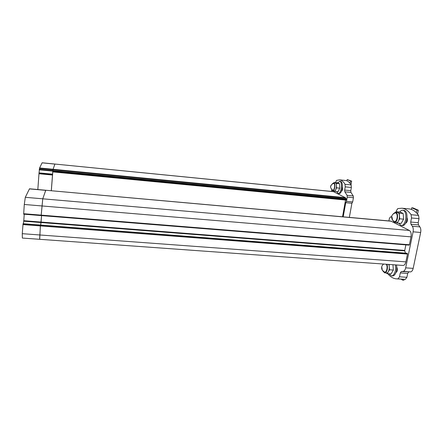 <?xml version="1.0" encoding="UTF-8"?>
<svg xmlns="http://www.w3.org/2000/svg" width="443" height="443" viewBox="0 0 443 443"><rect width="100%" height="100%" fill="white"/><g stroke="black" fill="none" stroke-linecap="round" stroke-linejoin="round"><path stroke-width="0.66" d="M395.322 264.886C396.574 269.798 394.126 276.388 391.319 275.806L388.976 273.774M391.529 275.823L392.409 275.878C395.228 276.465 397.681 269.876 396.424 264.969M384.192 271.919L384.546 272.063C386.656 272.788 388.035 266.476 386.246 264.233M386.839 264.277C388.384 267.29 386.805 273.337 384.618 272.849L382.868 270.978M383.184 264.41L383.394 264.028M384.757 272.855L386.446 272.971C388.644 273.464 390.228 267.422 388.672 264.41M386.146 272.949L387.154 273.652L389.497 269.787L389.104 264.443M389.497 269.787L393.362 270.058L390.997 273.912L387.154 273.652M393.362 270.058L392.958 264.72M399.719 212.059C400.644 210.746 401.646 210.143 402.726 210.248L403.357 210.431C407.925 212.07 405.749 226.495 401.114 225.465L398.672 223.194M401.269 225.476L402.216 225.559C406.868 226.594 409.044 212.175 404.465 210.536L403.695 210.336M416.409 212.778L416.963 210.098L411.741 207.811L411.403 209.445M417.555 214.052L418.342 210.226L416.963 210.098M411.741 207.811L413.103 207.939L418.342 210.226M396.718 266.991C397.792 269.422 397.532 271.299 395.937 272.617M407.067 217.685C407.859 220.437 407.377 222.253 405.611 223.134M387.775 273.691C390.2 276.703 392.952 278.414 396.02 278.835L398.013 278.868L399.497 276.814L400.295 272.921L401.308 271.531L403.086 271.387C404.304 271.177 405.168 269.997 405.677 267.849L413.092 231.816C413.496 229.54 413.247 227.68 412.35 226.229L410.982 224.241L410.689 222.032L411.514 217.989L411.093 214.711C408.38 210.835 405.317 208.67 401.901 208.221L397.764 208.581L396.324 210.851L396.053 212.208M391.595 216.738L390.355 216.97L389.386 218.449L388.899 220.924M410.689 222.032L418.186 222.707L419.017 218.676L418.585 215.409C415.811 211.538 412.682 209.373 409.199 208.913L408.579 208.852M418.186 222.707L418.485 224.911L410.982 224.241M401.308 271.531L410.534 271.908C411.774 271.697 412.654 270.523 413.169 268.38L420.656 232.47C421.06 230.199 420.806 228.339 419.886 226.894L418.485 224.911M408.723 272.046L407.687 273.431L400.295 272.921M397.061 278.902L405.373 279.356L406.884 277.307L407.687 273.431M391.424 221.251L45.784 190.246L42.755 198.813L41.171 215.58L41.182 215.126L409.398 244.763L411.021 236.861C411.481 233.716 410.943 231.578 409.404 230.454L390.892 221.107M24.238 214.224L23.784 220.703L41.072 222.054L41.553 215.614L40.695 225.038L41.072 222.048L404.741 250.433L405.877 244.879M407.482 254.066L40.368 225.919L40.457 225.194L39.615 239.303L402.975 265.44C404.326 265.446 405.295 264.255 405.882 261.868L407.482 254.066L407.067 253.258L23.058 223.698L22.266 233.688L22.349 238.063L39.599 239.303M22.898 224.579L40.368 225.919L39.715 239.082M23.784 220.703L23.357 223.704M29.504 188.79L25.306 197.307L24.287 204.478L23.656 214.174L409.088 245.134L409.398 244.763M23.086 223.704L406.923 253.246M29.399 188.895L45.712 190.357L42.755 198.813L41.182 215.126L23.645 213.714M404.741 250.433L404.758 250.865L23.734 221.195M405.445 253.114L404.758 250.865M401.164 279.179L402.565 280.131L402.737 279.278M402.565 280.131L403.922 280.22L404.094 279.383M393.965 221.35L394.386 221.539C397.006 222.408 398.395 213.991 395.793 212.994L394.652 213.044M393.29 213.786L395.51 212.158L395.931 212.286C398.905 213.399 397.465 223.001 394.436 222.331L392.659 220.326L394.115 221.439M394.536 222.336L396.286 222.497C399.331 223.167 400.777 213.576 397.786 212.457L397.266 212.319M396.086 222.475L397.255 223.073L399.702 218.809L399.243 213.105L396.358 211.743L396.097 212.214M399.702 218.809L403.623 219.163L401.153 223.416L397.255 223.073M396.358 211.743L400.234 212.108L403.152 213.471L399.243 213.105M403.623 219.163L403.152 213.471M333.418 191.614L54.921 164.048L53.077 169.276L52.734 171.901L346.094 200.098L346.326 198.968L345.285 197.644L333.38 191.614M52.795 171.906L51.322 190.745M342.539 216.782L345.551 200.048M340.44 181.375L340.811 181.475C343.79 182.477 342.068 194.267 339.061 193.53L338.219 193.447M339.631 185.833L339.72 187.638M337.594 182.826L339.908 181.381C342.871 182.383 341.154 194.178 338.159 193.441L336.619 191.575M342.389 186.929C342.865 189.061 342.533 190.534 341.376 191.359M343.192 216.837L345.745 202.684L346.481 201.382L347.251 197.135L347.074 195.357L344.831 191.813L344.66 190.064L345.235 186.857L345.008 184.305C343.441 181.613 341.636 180.135 339.587 179.852L336.519 180.395L335.495 182.61M331.774 189.737L331.458 191.42M344.66 190.064L350.778 190.678L351.36 187.478L351.127 184.93C349.521 182.245 347.672 180.761 345.584 180.478L345.341 180.451M350.778 190.678L350.961 192.423L344.831 191.813M349.339 217.391L351.914 203.271L352.667 201.969L353.436 197.739L353.254 195.967L350.961 192.423M351.914 203.271L345.745 202.684M333.651 191.686L42.135 162.78L39.593 167.969L39.001 173.379L52.529 174.664L52.833 170.616L346.326 198.968M52.529 174.664L51.288 190.739M42.091 162.836L54.888 164.098L53.077 169.276L345.285 197.644M345.778 198.126L52.977 169.752L53.077 169.276L39.593 167.969M39.46 168.44L52.977 169.752L52.833 170.616L39.277 169.309M38.995 172.875L52.54 174.165M39.001 173.379L37.832 189.538M38.984 173.246L52.523 174.531M350.086 183.391L350.518 181.004L347.185 179.548L346.952 180.844M347.185 179.548L351.648 181.121L350.518 181.004M351 184.714L351.648 181.121M332.532 190.163L332.732 190.246C334.41 190.839 335.462 183.995 333.784 183.385L333.252 183.385M332.377 183.74L333.889 182.782C335.822 183.463 334.681 191.315 332.726 190.839L331.741 189.648M334.055 190.972L334.914 191.409L336.547 187.849L336.326 183.374L339.526 183.701L337.666 182.832L334.493 182.51L335.157 182.87M332.765 190.844L334.243 190.988C336.154 191.465 337.339 183.884 335.489 182.981L336.326 183.374M334.493 182.51L334.365 182.787M336.547 187.849L339.748 188.17L339.526 183.701M334.914 191.409L338.103 191.725L339.748 188.17M381.944 267.594L382.248 270.175L383.981 271.814M405.755 222.862L406.27 222.912M411.093 214.711L418.585 215.409M411.514 217.989L419.017 218.676M412.35 226.229L419.886 226.894M413.092 231.816L420.656 232.47M405.677 267.849L413.169 268.38M403.086 271.387L410.534 271.908M399.497 276.814L406.884 277.307M398.013 278.868L405.373 279.356M405.882 261.868L22.266 233.688M411.021 236.861L24.287 204.478M409.404 230.454L25.306 197.307M407.327 253.413L22.997 223.848M391.939 216.954L392.653 220.326L394.386 221.539M39.222 169.796L346.376 199.411M346.31 199.771L52.745 171.507M345.008 184.305L351.127 184.93M345.235 186.857L351.36 187.478M347.074 195.357L353.254 195.967M347.251 197.135L353.436 197.739M346.481 201.382L352.667 201.969M345.761 202.678L351.93 203.265M52.512 175.035L38.995 173.75M330.722 186.542C331.131 184.847 332.15 183.795 333.784 183.385M383.688 264.05C381.55 265.673 381.069 267.716 382.248 270.175L384.546 272.063M402.726 210.248L403.828 210.353M407.377 220.907L406.547 220.835M409.199 208.913L401.901 208.221M23.656 214.174L409.088 245.134M29.493 188.79L390.981 221.112M397.133 271.171L396.391 271.116M395.3 212.878C391.59 214.368 390.704 216.854 392.653 220.326M395.51 212.158L397.36 212.33M346.094 200.098L52.734 171.901M339.587 181.287L340.49 181.381M342.433 189.931L341.902 189.881M345.584 180.478L339.587 179.852M342.478 189.776L341.946 189.726M332.732 190.246C329.631 187.594 329.897 185.29 333.54 183.324M333.679 182.715L335.19 182.87"/></g></svg>
